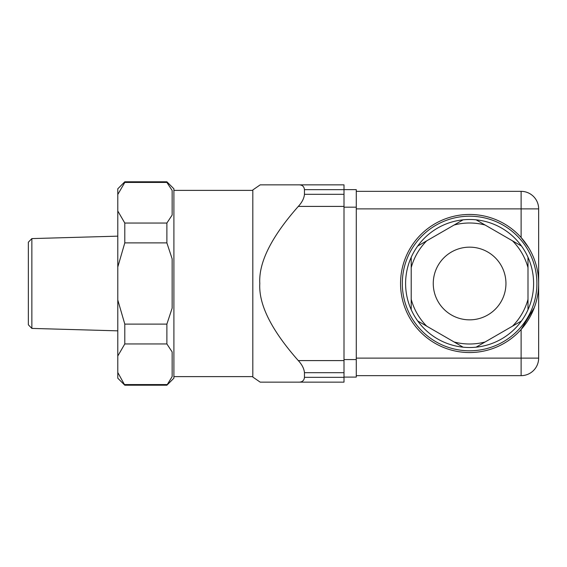 <?xml version="1.0" encoding="UTF-8"?>
<svg xmlns="http://www.w3.org/2000/svg" width="567" height="567" viewBox="0 0 567 567"><rect width="100%" height="100%" fill="white"/><g stroke="black" fill="none" stroke-linecap="round" stroke-linejoin="round"><path stroke-width="0.85" d="M463.104 347.174A64.007 64.007 0 0 1 417.709 320.965L463.104 347.174A64.007 64.007 0 0 0 476.103 347.174L521.498 320.965A64.007 64.007 0 0 1 476.103 347.174M411.21 309.71A64.007 64.007 0 0 1 411.21 257.29L411.21 309.71A64.007 64.007 0 0 0 417.709 320.965M417.709 246.035A64.007 64.007 0 0 1 463.104 219.826L417.709 246.035A64.007 64.007 0 0 0 411.21 257.29M476.103 219.826A64.007 64.007 0 0 1 521.498 246.035L476.103 219.826A64.007 64.007 0 0 0 463.104 219.826M469.604 247.155A36.345 36.345 0 0 1 505.948 283.5A36.345 36.345 0 0 1 469.604 319.845A36.345 36.345 0 0 1 433.259 283.5A36.345 36.345 0 0 1 469.604 247.155M527.997 257.29A64.007 64.007 0 0 1 527.997 309.71L527.997 257.29A64.007 64.007 0 0 0 521.498 246.035M411.21 267.681A60.499 60.499 0 0 1 426.703 240.84M426.703 326.16A60.499 60.499 0 0 1 411.21 299.319M485.104 341.979A60.499 60.499 0 0 1 454.103 341.979M527.997 299.319A60.499 60.499 0 0 1 512.497 326.16M512.497 240.84A60.499 60.499 0 0 1 527.997 267.681M454.103 225.021A60.499 60.499 0 0 1 485.104 225.021M521.498 320.965A64.007 64.007 0 0 0 527.997 309.71M356.274 375.652L521.116 375.652A17.534 17.534 0 0 0 538.65 358.117L538.65 283.5A69.046 69.046 0 0 0 469.604 214.454A69.046 69.046 0 0 0 400.55 283.5A69.046 69.046 0 0 0 469.604 352.546A69.046 69.046 0 0 0 538.65 283.5L538.65 208.883A17.534 17.534 0 0 0 521.116 191.348L356.274 191.348M166.882 223.051L124.797 223.051L117.787 210.988L117.787 194.502L124.797 182.439L166.882 182.439L172.148 190.427L172.148 215.063L166.882 223.051L166.882 242.889L172.148 258.864L172.148 308.136L166.882 324.111L166.882 343.949L172.148 351.937L172.148 376.573L166.882 385.213L124.797 385.213L117.787 372.498L117.787 356.012L124.797 343.949L166.882 343.949M166.882 385.213L173.899 378.196L173.899 188.804L166.882 181.787L166.882 182.439M260.189 184.856L298.348 184.856L260.189 184.856L252.811 189.959L252.811 377.041L260.189 382.144L343.999 382.144L343.999 377.338L304.458 377.338C304.096 380.698 302.062 382.3 298.348 382.144L260.189 382.144M31.858 238.594L28.35 242.201L28.35 324.799L31.858 328.406L31.858 238.594L117.787 236.155M304.458 189.662L343.999 189.662L343.999 184.856L298.348 184.856C302.062 184.7 304.096 186.302 304.458 189.662L304.458 194.311C304.089 198.322 302.034 202.355 298.299 206.409C271.38 236.878 258.552 262.571 259.806 283.5C258.552 304.429 271.38 330.122 298.299 360.591C302.034 364.645 304.089 368.678 304.458 372.689L304.458 377.338M343.999 189.662L343.999 194.311L304.458 194.311M304.458 372.689L343.999 372.689L343.999 194.311M343.999 372.689L343.999 377.338M343.999 382.144L298.348 382.144M166.882 384.561L124.797 384.561M117.787 210.988L117.787 267.007L124.797 242.889L124.797 223.051M124.797 242.889L166.882 242.889M166.882 324.111L124.797 324.111L117.787 299.993L117.787 356.012M124.797 343.949L124.797 324.111M117.787 372.498L117.787 378.196L124.797 385.213M124.797 182.439L124.797 181.787L117.787 188.804L117.787 194.502M117.787 299.993L117.787 267.007M356.274 377.098L343.999 377.098L356.274 377.098L356.274 189.64L343.999 189.64M534.327 307.555L521.116 329.477L521.116 358.117L356.274 358.117M356.274 208.883L521.116 208.883L521.116 237.523L528.784 247.928M469.604 214.454A69.046 69.046 0 0 0 400.55 283.5A69.046 69.046 0 0 0 469.604 352.546M402.308 283.5A67.296 67.296 0 0 1 469.604 216.204A67.296 67.296 0 0 1 536.899 283.5A67.296 67.296 0 0 1 469.604 350.796A67.296 67.296 0 0 1 402.308 283.5M343.999 360.591L298.299 360.591M298.299 206.409L343.999 206.409M356.274 359.563L343.999 359.563M343.999 207.175L356.274 207.175M538.65 358.117L521.116 358.117L521.116 375.652M538.65 208.883L521.116 208.883L521.116 191.348M252.811 376.616L173.899 376.616M31.858 328.406L117.787 330.844M166.882 181.787L124.797 181.787M252.811 190.384L173.899 190.384"/></g></svg>
